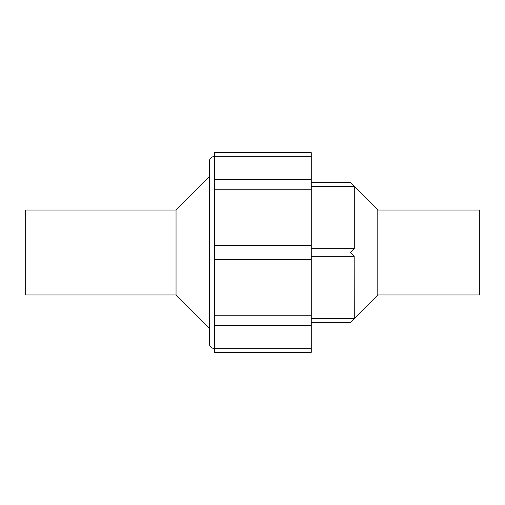 <?xml version="1.0" encoding="UTF-8"?>
<svg xmlns="http://www.w3.org/2000/svg" width="505" height="505" viewBox="0 0 505 505"><rect width="100%" height="100%" fill="white"/><g stroke="black" fill="none" stroke-linecap="round" stroke-linejoin="round"><path stroke-width="0.38" stroke-dasharray="2.52 1.89" d="M25.25 210.023L25.25 294.977M479.75 210.023L479.75 294.977M176.043 210.023L176.043 294.977M209.316 252.5L209.316 176.75L209.316 252.5M311.257 259.513L311.257 245.487L214.41 245.487L214.41 259.513L214.41 245.487L214.41 259.513L311.257 259.513L311.257 325.447L214.41 325.447L214.41 315.24L214.41 325.157L311.257 325.157L214.41 325.157L214.41 352.32M214.41 152.68L214.41 156.758L311.257 156.758L311.257 179.843L214.41 179.843L214.41 189.76L214.41 179.843L311.257 179.843L214.41 179.553L214.41 189.76L311.257 189.76L311.257 179.553M377.803 210.023L377.803 294.977M354.169 256.325L311.257 256.325L354.276 256.319L350.457 252.5L354.276 248.681L311.257 248.681L354.169 248.675M354.276 186.604L354.276 248.681L311.257 248.675L311.257 256.325L311.257 182.671L311.257 186.604L354.276 186.604C349.529 181.743 349.529 181.743 354.276 186.604M311.257 352.32L311.257 348.242L214.41 348.242M214.41 325.447L214.41 315.24L311.257 315.24M311.257 156.758L311.257 152.68M311.257 318.396L354.276 318.396C349.529 323.257 349.529 323.257 354.276 318.396L354.276 256.319L311.257 256.319L311.257 322.329L311.257 256.319M311.257 325.447L311.257 348.242M311.257 189.76L311.257 245.487M311.257 186.604L311.257 248.681M479.75 252.5L479.75 218.097L479.75 252.5M209.316 161.6L209.316 343.4M25.25 252.5L25.25 218.097L25.25 252.5M214.41 156.758L214.41 179.553M214.41 189.76L214.41 245.487M214.41 259.513L214.41 315.24M25.25 286.903L479.75 286.903M25.25 218.097L479.75 218.097"/><path stroke-width="0.76" d="M176.043 210.023L25.25 210.023L25.25 294.977L176.043 294.977L176.043 210.023L209.316 176.75M214.41 348.494A5.094 5.094 0 0 1 209.316 343.4L209.316 161.6A5.094 5.094 0 0 1 214.41 156.506M377.803 210.023L479.75 210.023L479.75 294.977L377.803 294.977L377.803 210.023L350.457 182.671L311.257 182.671M311.257 248.675L354.276 248.681L354.276 186.604C349.529 181.743 349.529 181.743 354.276 186.604L311.257 186.604M354.169 248.675L350.457 252.5L354.169 256.325L311.257 256.325M311.257 315.24L214.41 315.24L214.41 325.447L311.257 325.447L311.257 259.513L214.41 259.513L214.41 245.487L311.257 245.487L311.257 189.76L214.41 189.76L214.41 156.758L311.257 156.758L311.257 152.68L214.41 152.68L214.41 156.758M311.257 348.242L214.41 348.242L214.41 352.32L311.257 352.32L311.257 325.447M311.257 156.758L311.257 179.553L214.41 179.553M354.169 256.325L354.276 318.396C349.529 323.257 349.529 323.257 354.276 318.396L311.257 318.396M377.803 294.977L350.457 322.329L311.257 322.329M311.257 245.487L311.257 259.513M311.257 179.553L311.257 189.76M214.41 348.242L214.41 325.447M214.41 315.24L214.41 259.513M214.41 245.487L214.41 189.76M176.043 294.977L209.316 328.25"/></g></svg>
